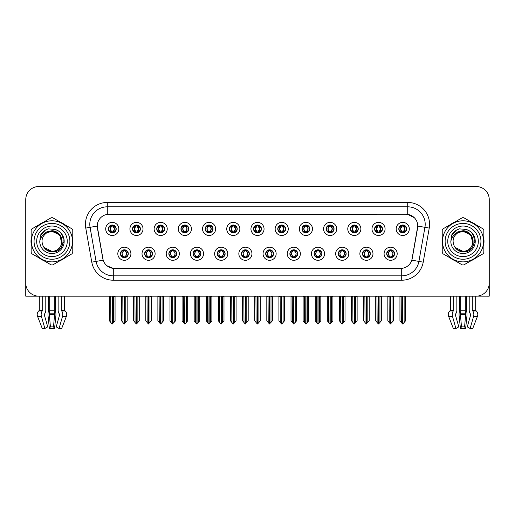 <?xml version="1.0" encoding="UTF-8"?>
<svg xmlns="http://www.w3.org/2000/svg" width="515" height="515" viewBox="0 0 515 515"><rect width="100%" height="100%" fill="white"/><g stroke="black" fill="none" stroke-linecap="round" stroke-linejoin="round"><path stroke-width="0.77" d="M241.464 253.741A3.933 3.933 0 0 0 245.398 257.674A3.933 3.933 0 0 0 249.331 253.741A3.933 3.933 0 0 0 245.398 249.807A3.933 3.933 0 0 0 241.464 253.741L241.503 253.741C242.243 255.858 243.267 256.921 244.567 256.921L245.031 256.921C242.43 254.803 242.43 252.685 245.031 250.567L244.567 250.567C243.292 250.541 242.269 251.597 241.503 253.741M238.844 253.741A6.553 6.553 0 0 0 245.398 260.294A6.553 6.553 0 0 0 251.951 253.741A6.553 6.553 0 0 0 245.398 247.187A6.553 6.553 0 0 0 238.844 253.741M265.669 253.741A3.933 3.933 0 0 0 269.603 257.674A3.933 3.933 0 0 0 273.536 253.741A3.933 3.933 0 0 0 269.603 249.807A3.933 3.933 0 0 0 265.669 253.741L265.708 253.741C266.455 255.858 267.472 256.921 268.772 256.921L269.236 256.921C266.635 254.803 266.635 252.685 269.236 250.567L268.772 250.567C267.497 250.541 266.474 251.597 265.708 253.741M263.049 253.741A6.553 6.553 0 0 0 269.603 260.294A6.553 6.553 0 0 0 276.156 253.741A6.553 6.553 0 0 0 269.603 247.187A6.553 6.553 0 0 0 263.049 253.741M289.874 253.741A3.933 3.933 0 0 0 293.808 257.674A3.933 3.933 0 0 0 297.741 253.741A3.933 3.933 0 0 0 293.808 249.807A3.933 3.933 0 0 0 289.874 253.741L289.913 253.741C290.66 255.858 291.683 256.921 292.977 256.921L293.447 256.921C290.84 254.803 290.84 252.685 293.447 250.567L292.977 250.567C291.702 250.541 290.679 251.597 289.913 253.741M287.254 253.741A6.553 6.553 0 0 0 293.808 260.294A6.553 6.553 0 0 0 300.361 253.741A6.553 6.553 0 0 0 293.808 247.187A6.553 6.553 0 0 0 287.254 253.741M156.74 228.924A3.933 3.933 0 0 0 160.674 232.857A3.933 3.933 0 0 0 164.607 228.924A3.933 3.933 0 0 0 160.674 224.991A3.933 3.933 0 0 0 156.74 228.924L156.779 228.924C157.596 231.119 158.614 232.181 159.843 232.098L159.573 232.703M154.12 228.924A6.553 6.553 0 0 0 160.674 235.477A6.553 6.553 0 0 0 167.227 228.924A6.553 6.553 0 0 0 160.674 222.371A6.553 6.553 0 0 0 154.12 228.924M229.362 228.924A3.933 3.933 0 0 0 233.295 232.857A3.933 3.933 0 0 0 237.228 228.924A3.933 3.933 0 0 0 233.295 224.991A3.933 3.933 0 0 0 229.362 228.924L229.4 228.924C230.211 231.119 231.235 232.181 232.465 232.098L232.194 232.703M226.742 228.924A6.553 6.553 0 0 0 233.295 235.477A6.553 6.553 0 0 0 239.848 228.924A6.553 6.553 0 0 0 233.295 222.371A6.553 6.553 0 0 0 226.742 228.924M120.433 253.741A3.933 3.933 0 0 0 124.366 257.674A3.933 3.933 0 0 0 128.299 253.741A3.933 3.933 0 0 0 124.366 249.807A3.933 3.933 0 0 0 120.433 253.741L120.471 253.741C121.218 255.858 122.235 256.921 123.536 256.921L123.999 256.921C121.398 254.803 121.398 252.685 123.999 250.567L123.536 250.567C122.261 250.541 121.237 251.597 120.471 253.741M117.813 253.741A6.553 6.553 0 0 0 124.366 260.294A6.553 6.553 0 0 0 130.919 253.741A6.553 6.553 0 0 0 124.366 247.187A6.553 6.553 0 0 0 117.813 253.741M205.157 228.924A3.933 3.933 0 0 0 209.09 232.857A3.933 3.933 0 0 0 213.017 228.924A3.933 3.933 0 0 0 209.09 224.991A3.933 3.933 0 0 0 205.157 228.924L205.189 228.924C206.006 231.119 207.03 232.181 208.253 232.098L207.989 232.703M202.537 228.924A6.553 6.553 0 0 0 209.09 235.477A6.553 6.553 0 0 0 215.643 228.924A6.553 6.553 0 0 0 209.09 222.371A6.553 6.553 0 0 0 202.537 228.924M132.535 228.924A3.933 3.933 0 0 0 136.469 232.857A3.933 3.933 0 0 0 140.402 228.924A3.933 3.933 0 0 0 136.469 224.991A3.933 3.933 0 0 0 132.535 228.924L132.574 228.924C133.385 231.119 134.409 232.181 135.638 232.098L135.368 232.703M129.915 228.924A6.553 6.553 0 0 0 136.469 235.477A6.553 6.553 0 0 0 143.022 228.924A6.553 6.553 0 0 0 136.469 222.371A6.553 6.553 0 0 0 129.915 228.924M362.496 253.741A3.933 3.933 0 0 0 366.429 257.674A3.933 3.933 0 0 0 370.362 253.741A3.933 3.933 0 0 0 366.429 249.807A3.933 3.933 0 0 0 362.496 253.741L362.534 253.741C363.275 255.858 364.298 256.921 365.599 256.921L366.062 256.921C363.461 254.803 363.461 252.685 366.062 250.567L365.599 250.567C364.324 250.541 363.3 251.597 362.534 253.741M359.876 253.741A6.553 6.553 0 0 0 366.429 260.294A6.553 6.553 0 0 0 372.982 253.741A6.553 6.553 0 0 0 366.429 247.187A6.553 6.553 0 0 0 359.876 253.741M326.188 228.924A3.933 3.933 0 0 0 330.121 232.857A3.933 3.933 0 0 0 334.048 228.924A3.933 3.933 0 0 0 330.121 224.991A3.933 3.933 0 0 0 326.188 228.924L326.22 228.924C327.038 231.119 328.055 232.181 329.285 232.098L329.021 232.703M323.562 228.924A6.553 6.553 0 0 0 330.121 235.477A6.553 6.553 0 0 0 336.675 228.924A6.553 6.553 0 0 0 330.121 222.371A6.553 6.553 0 0 0 323.562 228.924M168.849 253.741A3.933 3.933 0 0 0 172.776 257.674A3.933 3.933 0 0 0 176.709 253.741A3.933 3.933 0 0 0 172.776 249.807A3.933 3.933 0 0 0 168.849 253.741L168.881 253.741C169.628 255.858 170.652 256.921 171.946 256.921L172.416 256.921C169.808 254.803 169.808 252.685 172.416 250.567L171.946 250.567C170.671 250.541 169.654 251.597 168.881 253.741M166.223 253.741A6.553 6.553 0 0 0 172.776 260.294A6.553 6.553 0 0 0 179.329 253.741A6.553 6.553 0 0 0 172.776 247.187A6.553 6.553 0 0 0 166.223 253.741M374.598 228.924A3.933 3.933 0 0 0 378.531 232.857A3.933 3.933 0 0 0 382.465 228.924A3.933 3.933 0 0 0 378.531 224.991A3.933 3.933 0 0 0 374.598 228.924L374.637 228.924C375.448 231.119 376.471 232.181 377.701 232.098L377.431 232.703M371.978 228.924A6.553 6.553 0 0 0 378.531 235.477A6.553 6.553 0 0 0 385.085 228.924A6.553 6.553 0 0 0 378.531 222.371A6.553 6.553 0 0 0 371.978 228.924M180.952 228.924A3.933 3.933 0 0 0 184.879 232.857A3.933 3.933 0 0 0 188.812 228.924A3.933 3.933 0 0 0 184.879 224.991A3.933 3.933 0 0 0 180.952 228.924L180.984 228.924C181.801 231.119 182.819 232.181 184.048 232.098L183.784 232.703M178.325 228.924A6.553 6.553 0 0 0 184.879 235.477A6.553 6.553 0 0 0 191.438 228.924A6.553 6.553 0 0 0 184.879 222.371A6.553 6.553 0 0 0 178.325 228.924M301.983 228.924A3.933 3.933 0 0 0 305.91 232.857A3.933 3.933 0 0 0 309.843 228.924A3.933 3.933 0 0 0 305.91 224.991A3.933 3.933 0 0 0 301.983 228.924L302.015 228.924C302.833 231.119 303.85 232.181 305.08 232.098L304.816 232.703M299.357 228.924A6.553 6.553 0 0 0 305.91 235.477A6.553 6.553 0 0 0 312.463 228.924A6.553 6.553 0 0 0 305.91 222.371A6.553 6.553 0 0 0 299.357 228.924M144.638 253.741A3.933 3.933 0 0 0 148.571 257.674A3.933 3.933 0 0 0 152.504 253.741A3.933 3.933 0 0 0 148.571 249.807A3.933 3.933 0 0 0 144.638 253.741L144.676 253.741C145.423 255.858 146.44 256.921 147.741 256.921L148.204 256.921C145.603 254.803 145.603 252.685 148.204 250.567L147.741 250.567C146.466 250.541 145.442 251.597 144.676 253.741M142.018 253.741A6.553 6.553 0 0 0 148.571 260.294A6.553 6.553 0 0 0 155.124 253.741A6.553 6.553 0 0 0 148.571 247.187A6.553 6.553 0 0 0 142.018 253.741M253.567 228.924A3.933 3.933 0 0 0 257.5 232.857A3.933 3.933 0 0 0 261.433 228.924A3.933 3.933 0 0 0 257.5 224.991A3.933 3.933 0 0 0 253.567 228.924L253.605 228.924C254.416 231.119 255.44 232.181 256.67 232.098L256.399 232.703M250.947 228.924A6.553 6.553 0 0 0 257.5 235.477A6.553 6.553 0 0 0 264.053 228.924A6.553 6.553 0 0 0 257.5 222.371A6.553 6.553 0 0 0 250.947 228.924M217.259 253.741A3.933 3.933 0 0 0 221.193 257.674A3.933 3.933 0 0 0 225.126 253.741A3.933 3.933 0 0 0 221.193 249.807A3.933 3.933 0 0 0 217.259 253.741L217.291 253.741C218.038 255.858 219.062 256.921 220.362 256.921L220.826 256.921C218.225 254.803 218.225 252.685 220.826 250.567L220.362 250.567C219.087 250.541 218.064 251.597 217.291 253.741M214.639 253.741A6.553 6.553 0 0 0 221.193 260.294A6.553 6.553 0 0 0 227.746 253.741A6.553 6.553 0 0 0 221.193 247.187A6.553 6.553 0 0 0 214.639 253.741M277.772 228.924A3.933 3.933 0 0 0 281.705 232.857A3.933 3.933 0 0 0 285.638 228.924A3.933 3.933 0 0 0 281.705 224.991A3.933 3.933 0 0 0 277.772 228.924L277.81 228.924C278.621 231.119 279.645 232.181 280.875 232.098L280.604 232.703M275.152 228.924A6.553 6.553 0 0 0 281.705 235.477A6.553 6.553 0 0 0 288.258 228.924A6.553 6.553 0 0 0 281.705 222.371A6.553 6.553 0 0 0 275.152 228.924M350.393 228.924A3.933 3.933 0 0 0 354.326 232.857A3.933 3.933 0 0 0 358.26 228.924A3.933 3.933 0 0 0 354.326 224.991A3.933 3.933 0 0 0 350.393 228.924L350.432 228.924C351.243 231.119 352.266 232.181 353.49 232.098L353.226 232.703M347.773 228.924A6.553 6.553 0 0 0 354.326 235.477A6.553 6.553 0 0 0 360.88 228.924A6.553 6.553 0 0 0 354.326 222.371A6.553 6.553 0 0 0 347.773 228.924M193.054 253.741A3.933 3.933 0 0 0 196.988 257.674A3.933 3.933 0 0 0 200.914 253.741A3.933 3.933 0 0 0 196.988 249.807A3.933 3.933 0 0 0 193.054 253.741L193.086 253.741C193.833 255.858 194.857 256.921 196.151 256.921L196.621 256.921C194.02 254.803 194.02 252.685 196.621 250.567L196.151 250.567C194.876 250.541 193.859 251.597 193.086 253.741M190.428 253.741A6.553 6.553 0 0 0 196.988 260.294A6.553 6.553 0 0 0 203.541 253.741A6.553 6.553 0 0 0 196.988 247.187A6.553 6.553 0 0 0 190.428 253.741M398.803 228.924A3.933 3.933 0 0 0 402.736 232.857A3.933 3.933 0 0 0 406.67 228.924A3.933 3.933 0 0 0 402.736 224.991A3.933 3.933 0 0 0 398.803 228.924L398.842 228.924C399.653 231.119 400.676 232.181 401.906 232.098L401.636 232.703M396.183 228.924A6.553 6.553 0 0 0 402.736 235.477A6.553 6.553 0 0 0 409.29 228.924A6.553 6.553 0 0 0 402.736 222.371A6.553 6.553 0 0 0 396.183 228.924M314.086 253.741A3.933 3.933 0 0 0 318.013 257.674A3.933 3.933 0 0 0 321.946 253.741A3.933 3.933 0 0 0 318.013 249.807A3.933 3.933 0 0 0 314.086 253.741L314.118 253.741C314.865 255.858 315.888 256.921 317.182 256.921L317.652 256.921C315.051 254.803 315.051 252.685 317.652 250.567L317.182 250.567C315.907 250.541 314.89 251.597 314.118 253.741M311.459 253.741A6.553 6.553 0 0 0 318.013 260.294A6.553 6.553 0 0 0 324.572 253.741A6.553 6.553 0 0 0 318.013 247.187A6.553 6.553 0 0 0 311.459 253.741M338.291 253.741A3.933 3.933 0 0 0 342.224 257.674A3.933 3.933 0 0 0 346.151 253.741A3.933 3.933 0 0 0 342.224 249.807A3.933 3.933 0 0 0 338.291 253.741L338.323 253.741C339.07 255.858 340.093 256.921 341.394 256.921L341.857 256.921C339.256 254.803 339.256 252.685 341.857 250.567L341.394 250.567C340.119 250.541 339.095 251.597 338.323 253.741M335.671 253.741A6.553 6.553 0 0 0 342.224 260.294A6.553 6.553 0 0 0 348.777 253.741A6.553 6.553 0 0 0 342.224 247.187A6.553 6.553 0 0 0 335.671 253.741M108.33 228.924A3.933 3.933 0 0 0 112.264 232.857A3.933 3.933 0 0 0 116.197 228.924A3.933 3.933 0 0 0 112.264 224.991A3.933 3.933 0 0 0 108.33 228.924L108.369 228.924C109.18 231.119 110.204 232.181 111.433 232.098L111.163 232.703M105.71 228.924A6.553 6.553 0 0 0 112.264 235.477A6.553 6.553 0 0 0 118.817 228.924A6.553 6.553 0 0 0 112.264 222.371A6.553 6.553 0 0 0 105.71 228.924M386.701 253.741A3.933 3.933 0 0 0 390.634 257.674A3.933 3.933 0 0 0 394.567 253.741A3.933 3.933 0 0 0 390.634 249.807A3.933 3.933 0 0 0 386.701 253.741L386.739 253.741C387.486 255.858 388.503 256.921 389.804 256.921L390.267 256.921C387.666 254.803 387.666 252.685 390.267 250.567L389.804 250.567C388.529 250.541 387.505 251.597 386.739 253.741M384.081 253.741A6.553 6.553 0 0 0 390.634 260.294A6.553 6.553 0 0 0 397.187 253.741A6.553 6.553 0 0 0 390.634 247.187A6.553 6.553 0 0 0 384.081 253.741M91.779 262.167L85.767 228.087A21.849 21.849 0 0 1 107.281 202.447L407.719 202.447A21.849 21.849 0 0 1 429.233 228.087L423.221 262.167A21.849 21.849 0 0 1 401.706 280.218L113.294 280.218A21.849 21.849 0 0 1 91.779 262.167L96.08 261.408L90.067 227.327A17.478 17.478 0 0 1 107.281 206.818L407.719 206.818A17.478 17.478 0 0 1 424.933 227.327L418.92 261.408A17.478 17.478 0 0 1 401.706 275.853L113.294 275.853A17.478 17.478 0 0 1 96.08 261.408L103.167 260.159L97.232 226.066A11.8 11.8 0 0 0 97.412 228.087L102.807 258.672A11.8 11.8 0 0 0 114.42 268.424L400.58 268.424A11.8 11.8 0 0 0 412.193 258.672L417.588 228.087A11.8 11.8 0 0 0 405.968 214.246L109.032 214.246A11.8 11.8 0 0 0 97.232 226.04L97.361 224.295M477.019 296.138L489.25 296.17L489.25 199.608A13.107 13.107 0 0 0 476.143 186.501L38.857 186.501A13.107 13.107 0 0 0 25.75 199.608L25.75 296.17L39.307 296.17L39.307 310.223L42.7 310.223L42.282 310.944A4.809 3.399 90 0 0 41.4 316.313L44.863 328.499L47.728 326.87L44.264 314.684L44.657 313.796A4.809 3.399 90 0 0 45.79 310.223L45.79 296.17L48.571 296.17L48.423 310.944A4.809 1.242 -90 0 0 48.095 316.313L49.363 328.499L50.412 326.87L49.292 313.796A4.809 1.242 -90 0 0 49.704 310.223L49.704 296.17M54.23 296.17L54.23 310.223A4.809 1.242 90 0 0 54.642 313.796L53.515 326.87L54.564 328.499L55.832 316.313A4.809 1.242 90 0 0 55.511 310.944L55.356 296.17L58.144 296.17L58.144 310.223A4.809 3.399 -90 0 0 59.277 313.796L59.669 314.684L56.206 326.87L59.071 328.499L61.671 328.499L66.403 316.313A4.809 4.641 90 0 0 65.193 310.944L64.768 310.545A0.438 0.425 -90 0 1 64.626 310.223L64.626 296.17L65.946 296.17M449.054 296.17L450.374 296.17L450.374 310.223L453.767 310.223L453.348 310.944A4.809 3.399 90 0 0 452.466 316.313L455.93 328.499L458.794 326.87L455.331 314.684L455.724 313.796A4.809 3.399 90 0 0 456.856 310.223L456.856 296.17L459.644 296.17L459.489 310.944A4.809 1.242 -90 0 0 459.168 316.313L460.436 328.499L461.485 326.87L460.359 313.796A4.809 1.242 -90 0 0 460.771 310.223L460.771 296.17M465.296 296.17L465.296 310.223A4.809 1.242 90 0 0 465.708 313.796L464.588 326.87L465.637 328.499L466.905 316.313A4.809 1.242 90 0 0 466.577 310.944L466.429 296.17L469.21 296.17L469.21 310.223A4.809 3.399 -90 0 0 470.343 313.796L470.736 314.684L467.272 326.87L470.137 328.499L472.738 328.499L477.469 316.313A4.809 4.641 90 0 0 476.266 310.944L475.834 310.545A0.438 0.425 -90 0 1 475.693 310.223L475.693 296.17L477.019 296.17M31.158 238.715A20.973 20.973 0 0 0 31.158 243.949M39.294 258.047A20.973 20.973 0 0 0 43.827 260.661M60.107 260.661A20.973 20.973 0 0 0 64.639 258.047M72.776 243.949A20.973 20.973 0 0 0 72.776 238.715M442.224 238.715A20.973 20.973 0 0 0 442.224 243.949M450.361 258.047A20.973 20.973 0 0 0 454.893 260.661M471.173 260.661A20.973 20.973 0 0 0 475.706 258.047M483.843 243.949A20.973 20.973 0 0 0 483.843 238.715M107.281 202.447L107.281 214.375L405.968 214.246L407.719 214.375L414.311 217.697M400.58 268.424L114.42 268.424M113.294 280.218L113.294 268.367L106.991 265.792M424.933 227.327L417.768 226.066L411.833 260.159L418.92 261.408L424.933 227.327L429.233 228.087M412.193 258.672L412.122 259.045M102.878 259.045L102.807 258.672M64.639 224.624A20.973 20.973 0 0 0 60.107 222.004M43.827 222.004A20.973 20.973 0 0 0 39.294 224.624M475.706 224.624A20.973 20.973 0 0 0 471.173 222.004M454.893 222.004A20.973 20.973 0 0 0 450.361 224.624M476.143 186.501L38.857 186.501M25.75 199.608L25.75 283.063A13.107 13.107 0 0 0 38.857 296.17L476.143 296.17A13.107 13.107 0 0 0 489.25 283.063L489.25 199.608M391.31 257.616L391.001 256.921L391.464 256.921C392.739 256.946 393.763 255.884 394.529 253.734C393.782 251.623 392.758 250.567 391.464 250.567L391.735 249.968M391.31 249.872L391.001 250.567L391.464 250.567M390.396 256.921L390.067 257.635L390.402 256.921C387.634 254.803 387.634 252.685 390.402 250.567L390.067 249.852L390.402 250.567C387.731 252.685 387.731 254.803 390.396 256.921M390.267 250.567L389.958 249.872M391.001 250.567L391.2 249.852L390.866 250.567C393.634 252.685 393.634 254.803 390.866 256.921L391.194 257.635L390.872 256.921C393.537 254.803 393.537 252.685 390.872 250.567L391.001 250.567C393.602 252.685 393.602 254.803 391.001 256.921L391.001 256.921M389.076 296.17L389.237 322.506L390.454 323.961L393.428 320.839L393.428 296.389L392.031 296.389L392.031 322.506M390.724 296.17L390.724 323.961M390.544 323.961L390.544 296.17M387.84 296.17L387.84 320.839L389.237 322.506M389.237 296.389L387.84 296.389M401.179 296.17L401.34 322.506L402.556 323.961L402.653 296.17M402.827 296.17L402.827 323.961L405.53 320.839L405.53 296.389L404.294 296.17M399.943 296.17L399.943 320.839L401.34 322.506M401.34 296.389L399.943 296.389M404.133 322.506L404.133 296.389M402.06 232.799L402.37 232.098L401.906 232.098M402.06 225.049L402.37 225.75L401.906 225.75C400.638 225.725 399.614 226.787 398.842 228.924M406.67 228.924L406.631 228.924C405.878 226.812 404.854 225.75 403.567 225.75L403.103 225.75L405.086 228.924L403.103 232.098L403.837 232.703M406.631 228.924C405.846 231.081 404.822 232.143 403.567 232.098M402.37 232.098L400.464 228.924L402.498 225.75C400.058 225.834 399.981 231.692 402.505 232.098L400.387 228.924L402.37 225.75M402.975 225.75L403.303 225.036L402.968 225.75C405.414 225.834 405.492 231.692 402.968 232.098L403.297 232.819L402.975 232.098L405.009 228.924L402.975 225.75M367.105 257.616L366.796 256.921L367.259 256.921C368.534 256.946 369.558 255.884 370.324 253.734C369.577 251.623 368.553 250.567 367.259 250.567L367.523 249.968M367.105 249.872L366.796 250.567L367.259 250.567M366.191 256.921L365.862 257.635L366.197 256.921C363.429 254.803 363.429 252.685 366.197 250.567L365.862 249.852L366.197 250.567C363.519 252.685 363.519 254.803 366.191 256.921M366.062 250.567L365.753 249.872M366.796 250.567L366.989 249.852L366.661 250.567C369.429 252.685 369.429 254.803 366.661 256.921L366.989 257.635L366.667 256.921C369.332 254.803 369.332 252.685 366.667 250.567L366.796 250.567C369.397 252.685 369.397 254.803 366.796 256.921L366.796 256.921M364.871 296.17L365.032 322.506L366.249 323.961L369.223 320.839L369.223 296.389L367.826 296.389L367.826 322.506M366.513 296.17L366.513 323.961M366.339 323.961L366.339 296.17M363.629 296.17L363.629 320.839L365.032 322.506M365.032 296.389L363.629 296.389M342.9 257.616L342.584 256.921L343.054 256.921C344.329 256.946 345.353 255.884 346.119 253.734C345.365 251.623 344.348 250.567 343.054 250.567L343.318 249.968M342.9 249.872L342.584 250.567L343.054 250.567M341.986 256.921L341.657 257.635L341.986 256.921C339.224 254.803 339.224 252.685 341.986 250.567L341.657 249.852L341.986 250.567C339.314 252.685 339.314 254.803 341.986 256.921M341.857 250.567L341.548 249.872M342.584 250.567L342.784 249.852L342.584 250.567C345.192 252.685 345.192 254.803 342.584 256.921L342.784 257.635L342.456 256.921C345.127 254.803 345.127 252.685 342.456 250.567C345.217 252.685 345.217 254.803 342.456 256.921L342.584 256.921M340.66 296.17L340.821 322.506L342.044 323.961L345.018 320.839L345.018 296.389L343.621 296.389L343.621 322.506M342.308 296.17L342.308 323.961M342.134 323.961L342.134 296.17M339.424 296.17L339.424 320.839L340.821 322.506M340.821 296.389L339.424 296.389M318.695 257.616L318.379 256.921L318.849 256.921C320.124 256.946 321.141 255.884 321.914 253.734C321.16 251.623 320.143 250.567 318.849 250.567L319.113 249.968M318.695 249.872L318.379 250.567L318.849 250.567M317.781 256.921L317.452 257.635L317.781 256.921C315.019 254.803 315.019 252.685 317.781 250.567L317.452 249.852L317.781 250.567C315.109 252.685 315.109 254.803 317.781 256.921M317.652 250.567L317.337 249.872M318.379 250.567L318.579 249.852L318.379 250.567C320.98 252.685 320.98 254.803 318.379 256.921L318.579 257.635L318.251 256.921C320.922 254.803 320.922 252.685 318.251 250.567C321.012 252.685 321.012 254.803 318.251 256.921L318.379 256.921M316.455 296.17L316.616 322.506L317.839 323.961L320.813 320.839L320.813 296.389L319.416 296.389L319.416 322.506M318.103 296.17L318.103 323.961M317.929 323.961L317.929 296.17M315.219 296.17L315.219 320.839L316.616 322.506M316.616 296.389L315.219 296.389M376.974 296.17L377.135 322.506L378.351 323.961L378.441 296.17M378.615 296.17L378.615 323.961L381.325 320.839L381.325 296.389L380.089 296.17M375.738 296.17L375.738 320.839L377.135 322.506M377.135 296.389L375.738 296.389M379.928 322.506L379.928 296.389M377.856 232.799L378.165 232.098L377.701 232.098M377.856 225.049L378.165 225.75L377.701 225.75C376.433 225.725 375.409 226.787 374.637 228.924M382.465 228.924L382.426 228.924C381.667 226.812 380.649 225.75 379.362 225.75L378.898 225.75L380.881 228.924L378.898 232.098L379.632 232.703M382.426 228.924C381.641 231.081 380.617 232.143 379.362 232.098M378.165 232.098L376.259 228.924L378.293 225.75C375.853 225.834 375.776 231.692 378.3 232.098L376.182 228.924L378.165 225.75M378.77 225.75L379.098 225.036L378.763 225.75C381.209 225.834 381.287 231.692 378.763 232.098L379.091 232.819L378.77 232.098L380.804 228.924L378.77 225.75M352.762 296.17L352.93 322.506L354.146 323.961L354.236 296.17M354.41 296.17L354.41 323.961L357.12 320.839L357.12 296.389L355.884 296.17M351.526 296.17L351.526 320.839L352.93 322.506M352.93 296.389L351.526 296.389M355.723 322.506L355.723 296.389M353.644 232.799L353.96 232.098L353.49 232.098M353.644 225.049L353.96 225.75L353.49 225.75C352.228 225.725 351.204 226.787 350.432 228.924M358.26 228.924L358.221 228.924C357.462 226.812 356.444 225.75 355.157 225.75L354.693 225.75L356.676 228.924L354.693 232.098L355.427 232.703M358.221 228.924C357.436 231.081 356.412 232.143 355.157 232.098M353.96 232.098L352.054 228.924L354.088 225.75C351.648 225.834 351.571 231.692 354.088 232.098L351.977 228.924L353.96 225.75M354.565 225.75L354.887 225.036L354.558 225.75C356.998 225.834 357.075 231.692 354.558 232.098L354.887 232.819L354.565 232.098L356.599 228.924L354.565 225.75M328.557 296.17L328.718 322.506L329.941 323.961L330.031 296.17M330.205 296.17L330.205 323.961L332.915 320.839L332.915 296.389L331.679 296.17M327.321 296.17L327.321 320.839L328.718 322.506M328.718 296.389L327.321 296.389M331.518 322.506L331.518 296.389M329.439 232.799L329.755 232.098L329.285 232.098M329.439 225.049L329.755 225.75L329.285 225.75C328.023 225.725 326.999 226.787 326.22 228.924M334.048 228.924L334.016 228.924C333.257 226.812 332.233 225.75 330.952 225.75L330.488 225.75L332.471 228.924L330.488 232.098L331.216 232.703M334.016 228.924C333.224 231.081 332.207 232.143 330.952 232.098M329.755 232.098L327.849 228.924L329.883 225.75C327.443 225.834 327.366 231.692 329.883 232.098L327.772 228.924L329.755 225.75M330.353 225.75L330.353 225.75C332.793 225.834 332.87 231.692 330.353 232.098L330.681 232.819L330.353 232.098L332.387 228.924L330.353 225.75L330.681 225.036L330.353 225.75M304.352 296.17L304.513 322.506L305.736 323.961L305.826 296.17M306 296.17L306 323.961L308.71 320.839L308.71 296.389L307.474 296.17M303.116 296.17L303.116 320.839L304.513 322.506M304.513 296.389L303.116 296.389M307.313 322.506L307.313 296.389M305.234 232.799L305.543 232.098L305.08 232.098M305.234 225.049L305.543 225.75L305.08 225.75C303.811 225.725 302.794 226.787 302.015 228.924M309.843 228.924L309.811 228.924C309.052 226.812 308.028 225.75 306.747 225.75L306.277 225.75L308.26 228.924L306.277 232.098L307.011 232.703M309.811 228.924C309.019 231.081 308.002 232.143 306.747 232.098M305.543 232.098L303.638 228.924L305.672 225.75C303.238 225.834 303.161 231.692 305.678 232.098L303.56 228.924L305.543 225.75M306.148 225.75L306.148 225.75C308.588 225.834 308.665 231.692 306.148 232.098L306.476 232.819L306.148 232.098L308.182 228.924L306.148 225.75L306.476 225.036L306.148 225.75M54.564 328.499L49.363 328.499M53.515 326.87L50.412 326.87M42.7 296.17L42.7 310.223M59.071 328.499L62.534 316.313A4.809 3.399 -90 0 0 61.652 310.944L61.234 310.223L61.234 296.17M39.307 310.223A0.438 0.425 90 0 1 39.166 310.545L38.734 310.944A4.809 4.641 -90 0 0 37.531 316.313L42.262 328.499L44.863 328.499M465.637 328.499L460.436 328.499M464.588 326.87L461.485 326.87M453.767 296.17L453.767 310.223M470.137 328.499L473.6 316.313A4.809 3.399 -90 0 0 472.719 310.944L472.3 310.223L472.3 296.17M450.374 310.223A0.438 0.425 90 0 1 450.232 310.545L449.807 310.944A4.809 4.641 -90 0 0 448.597 316.313L453.329 328.499L455.93 328.499M51.88 251.384L48.61 250.805M45.887 249.337L44.754 248.333M50.27 251.236L51.964 251.384C57.107 251.03 60.384 248.378 61.794 243.421L59.772 235.007L51.964 231.286L46.646 232.806L47.992 232.104M43.872 247.29L51.964 251.384L52.948 251.333M56.856 250.11L59.785 247.644M61.639 244.039L61.897 239.803M61.658 238.677L58.556 233.746M57.777 233.134L52.202 231.293M51.964 251.384L53.142 251.314M57.796 249.518L58.562 248.912M42.352 235.825L46.356 232.02L51.964 230.701C54.416 230.797 56.579 231.66 58.459 233.289C60.158 234.866 61.272 236.849 61.794 239.243A10.049 10.049 0 0 1 61.8 243.415M69.879 241.335A17.916 17.916 0 0 1 51.964 259.245A17.916 17.916 0 0 1 34.054 241.335A17.916 17.916 0 0 1 51.964 223.42A17.916 17.916 0 0 1 69.879 241.335M51.964 256.625A15.296 15.296 0 0 1 36.674 241.335A15.296 15.296 0 0 1 51.964 226.04A15.296 15.296 0 0 1 67.259 241.335A15.296 15.296 0 0 1 51.964 256.625M61.794 243.421L63.306 242.488M456.953 249.337L455.82 248.333M461.337 251.236L463.036 251.384C468.18 251.03 471.45 248.378 472.86 243.421L470.845 235.007L463.036 231.286L457.719 232.806L459.058 232.104M454.938 247.29L463.036 251.384L464.015 251.333M467.923 250.11L470.852 247.644M472.706 244.039L472.963 239.803M472.725 238.677L469.622 233.746M468.85 233.134L463.268 231.293M463.036 251.384L464.215 251.314M468.862 249.518L469.629 248.912M453.419 235.825L457.423 232.02L463.036 230.701C465.483 230.797 467.646 231.66 469.526 233.289C471.225 234.866 472.339 236.849 472.86 239.243A10.049 10.049 0 0 1 472.867 243.415M480.946 241.335A17.916 17.916 0 0 1 463.036 259.245A17.916 17.916 0 0 1 445.121 241.335A17.916 17.916 0 0 1 463.036 223.42A17.916 17.916 0 0 1 480.946 241.335M463.036 256.625A15.296 15.296 0 0 1 447.741 241.335A15.296 15.296 0 0 1 463.036 226.04A15.296 15.296 0 0 1 478.326 241.335A15.296 15.296 0 0 1 463.036 256.625M472.86 243.421L474.373 242.488M61.948 240.975A9.991 9.991 0 0 0 46.968 232.683C42.076 236.166 40.827 240.666 43.228 246.17L43.363 246.408A9.991 9.991 0 0 0 51.964 251.32C64.851 251.944 64.851 230.72 51.964 231.344L46.968 232.683L51.964 231.344C64.851 230.72 64.851 251.944 51.964 251.32A9.991 9.991 0 0 0 61.955 241.335C61.362 235.265 58.034 231.937 51.964 231.344C64.851 230.72 64.851 251.944 51.964 251.32C64.851 251.944 64.851 230.72 51.964 231.344C64.851 230.72 64.851 251.944 51.964 251.32C64.851 251.944 64.851 230.72 51.964 231.344C64.851 230.72 64.851 251.944 51.964 251.32L46.974 249.981L43.363 246.408L46.974 249.981L51.964 251.32L46.974 249.981L43.363 246.408L46.974 249.981L51.964 251.32L46.974 249.981L43.363 246.408L46.974 249.981L51.964 251.32L46.974 249.981L43.363 246.408C45.275 249.775 48.14 251.61 51.964 251.906C65.321 253.026 67.407 231.731 54.526 229.4L48.333 228.86C44.882 229.922 42.282 232.027 40.531 235.175L39.758 241.599A12.206 12.206 0 0 0 51.964 253.541A12.206 12.206 0 0 0 54.526 229.4M51.964 261.871A20.536 20.536 0 0 0 72.499 241.335A20.536 20.536 0 0 0 51.964 220.8A20.536 20.536 0 0 0 31.428 241.335A20.536 20.536 0 0 0 51.964 261.871M51.964 264.929A23.593 23.593 0 0 0 52.736 264.916L72.003 253.792A23.593 23.593 0 0 0 72.776 252.453L72.776 230.211A23.593 23.593 0 0 0 72.003 228.872L52.736 217.748A23.593 23.593 0 0 0 51.964 217.742A23.593 23.593 0 0 0 51.191 217.748L31.93 228.872A23.593 23.593 0 0 0 31.158 230.211L31.158 252.453A23.593 23.593 0 0 0 31.93 253.792L51.191 264.916A23.593 23.593 0 0 0 51.964 264.929M39.758 241.599C40.466 237.293 42.867 234.325 46.968 232.683M48.333 228.86L45.468 230.083L40.531 235.175M473.015 240.975A9.991 9.991 0 0 0 458.035 232.683C453.142 236.166 451.893 240.666 454.294 246.17L454.43 246.408A9.991 9.991 0 0 0 463.036 251.32C475.918 251.944 475.918 230.72 463.036 231.344L458.035 232.683L463.036 231.344C475.918 230.72 475.918 251.944 463.036 251.32A9.991 9.991 0 0 0 473.021 241.335C472.429 235.265 469.101 231.937 463.036 231.344C475.918 230.72 475.918 251.944 463.036 251.32C475.918 251.944 475.918 230.72 463.036 231.344C475.918 230.72 475.918 251.944 463.036 251.32C475.918 251.944 475.918 230.72 463.036 231.344C475.918 230.72 475.918 251.944 463.036 251.32L458.041 249.981L454.43 246.408L458.041 249.981L463.036 251.32L458.041 249.981L454.43 246.408L458.041 249.981L463.036 251.32L458.041 249.981L454.43 246.408L458.041 249.981L463.036 251.32L458.041 249.981L454.43 246.408C456.342 249.775 459.213 251.61 463.036 251.906C476.394 253.026 478.474 231.731 465.599 229.4L459.406 228.86C455.949 229.922 453.348 232.027 451.597 235.175L450.831 241.599A12.206 12.206 0 0 0 463.036 253.541A12.206 12.206 0 0 0 465.599 229.4M463.036 261.871A20.536 20.536 0 0 0 483.572 241.335A20.536 20.536 0 0 0 463.036 220.8A20.536 20.536 0 0 0 442.501 241.335A20.536 20.536 0 0 0 463.036 261.871M463.036 264.929A23.593 23.593 0 0 0 463.809 264.916L483.07 253.792A23.593 23.593 0 0 0 483.843 252.453L483.843 230.211A23.593 23.593 0 0 0 483.07 228.872L463.809 217.748A23.593 23.593 0 0 0 463.036 217.742A23.593 23.593 0 0 0 462.264 217.748L442.997 228.872A23.593 23.593 0 0 0 442.224 230.211L442.224 252.453A23.593 23.593 0 0 0 442.997 253.792L462.264 264.916A23.593 23.593 0 0 0 463.036 264.929M450.831 241.599C451.533 237.293 453.94 234.325 458.035 232.683M459.406 228.86L456.541 230.083L451.597 235.175M294.483 257.616L294.174 256.921L294.638 256.921C295.913 256.946 296.936 255.884 297.709 253.734C296.955 251.623 295.932 250.567 294.638 250.567L294.908 249.968M294.483 249.872L294.174 250.567L294.638 250.567M293.576 256.921L293.247 257.635L293.576 256.921C290.814 254.803 290.814 252.685 293.576 250.567L293.247 249.852L293.576 250.567C290.904 252.685 290.904 254.803 293.576 256.921M293.447 250.567L293.132 249.872M294.174 250.567C296.775 252.685 296.775 254.803 294.174 256.921L294.046 256.921C296.717 254.803 296.717 252.685 294.046 250.567L294.374 249.852M294.174 256.921L294.374 257.635M292.25 296.17L292.411 322.506L293.627 323.961L296.608 320.839L296.608 296.389L295.204 296.389L295.204 322.506M293.898 296.17L293.898 323.961M293.724 323.961L293.724 296.17M291.014 296.17L291.014 320.839L292.411 322.506M292.411 296.389L291.014 296.389M270.278 257.616L269.969 256.921L270.433 256.921C271.708 256.946 272.731 255.884 273.497 253.734C272.75 251.623 271.727 250.567 270.433 250.567L270.703 249.968M270.278 249.872L269.969 250.567L270.433 250.567M269.364 256.921L269.042 257.635L269.371 256.921C266.603 254.803 266.603 252.685 269.371 250.567L269.042 249.852L269.371 250.567C266.699 252.685 266.699 254.803 269.364 256.921M269.236 250.567L268.927 249.872M269.969 250.567C272.57 252.685 272.57 254.803 269.969 256.921L269.841 256.921C272.506 254.803 272.506 252.685 269.841 250.567L270.169 249.852M269.969 256.921L270.169 257.635M268.045 296.17L268.206 322.506L269.422 323.961L272.396 320.839L272.396 296.389L270.999 296.389L270.999 322.506M269.693 296.17L269.693 323.961M269.519 323.961L269.519 296.17M266.809 296.17L266.809 320.839L268.206 322.506M268.206 296.389L266.809 296.389M246.073 257.616L245.764 256.921L246.228 256.921C247.503 256.946 248.526 255.884 249.292 253.734C248.545 251.623 247.522 250.567 246.228 250.567L246.498 249.968M246.073 249.872L245.764 250.567L246.228 250.567M244.722 249.872L245.159 250.567C242.494 252.685 242.494 254.803 245.159 256.921L244.831 257.635M245.031 250.567L244.831 249.852M245.764 250.567L245.958 249.852L245.764 250.567C248.365 252.685 248.365 254.803 245.764 256.921L245.958 257.635L245.629 256.921C248.301 254.803 248.301 252.685 245.636 250.567C248.397 252.685 248.397 254.803 245.629 256.921L245.764 256.921M243.84 296.17L244.001 322.506L245.217 323.961L248.191 320.839L248.191 296.389L246.794 296.389L246.794 322.506M245.481 296.17L245.481 323.961M245.307 323.961L245.307 296.17M242.604 296.17L242.604 320.839L244.001 322.506M244.001 296.389L242.604 296.389M280.147 296.17L280.308 322.506L281.525 323.961L281.621 296.17M281.795 296.17L281.795 323.961L284.505 320.839L284.505 296.389L283.263 296.17M278.911 296.17L278.911 320.839L280.308 322.506M280.308 296.389L278.911 296.389M283.102 322.506L283.102 296.389M281.029 232.799L281.338 232.098L280.875 232.098M281.029 225.049L281.338 225.75L280.875 225.75C279.606 225.725 278.589 226.787 277.81 228.924M285.638 228.924L285.6 228.924C284.847 226.812 283.823 225.75 282.535 225.75L282.072 225.75L284.055 228.924L282.072 232.098L282.806 232.703M285.6 228.924C284.814 231.081 283.791 232.143 282.535 232.098M281.338 232.098L279.433 228.924L281.467 225.75C279.033 225.834 278.95 231.692 281.473 232.098L279.355 228.924L281.338 225.75M282.272 225.036L281.943 225.75C284.383 225.834 284.46 231.692 281.943 232.098L282.265 232.819M255.942 296.17L256.103 322.506L257.32 323.961L257.41 296.17M257.59 296.17L257.59 323.961L260.294 320.839L260.294 296.389L259.058 296.17M254.706 296.17L254.706 320.839L256.103 322.506M256.103 296.389L254.706 296.389M258.897 322.506L258.897 296.389M256.824 232.799L257.133 232.098L256.67 232.098M256.824 225.049L257.133 225.75L256.67 225.75C255.401 225.725 254.378 226.787 253.605 228.924M261.433 228.924L261.395 228.924C260.642 226.812 259.618 225.75 258.33 225.75L257.867 225.75L259.85 228.924L257.867 232.098L258.601 232.703M261.395 228.924C260.609 231.081 259.586 232.143 258.33 232.098M257.133 232.098L255.228 228.924L257.262 225.75C254.822 225.834 254.745 231.692 257.268 232.098L255.15 228.924L257.133 225.75M258.067 225.036L257.738 225.75C260.178 225.834 260.255 231.692 257.732 232.098L258.06 232.819M231.737 296.17L231.898 322.506L233.115 323.961L233.205 296.17M233.379 296.17L233.379 323.961L236.089 320.839L236.089 296.389L234.853 296.17M230.495 296.17L230.495 320.839L231.898 322.506M231.898 296.389L230.495 296.389M234.692 322.506L234.692 296.389M232.619 232.799L232.928 232.098L232.465 232.098M232.619 225.049L232.928 225.75L232.465 225.75C231.196 225.725 230.173 226.787 229.4 228.924M237.228 228.924L237.19 228.924C236.43 226.812 235.413 225.75 234.125 225.75L233.662 225.75L235.645 228.924L233.662 232.098L234.396 232.703M237.19 228.924C236.404 231.081 235.381 232.143 234.125 232.098M232.928 232.098L231.023 228.924L233.057 225.75C230.617 225.834 230.54 231.692 233.057 232.098L230.945 228.924L232.928 225.75M233.862 225.036L233.533 225.75C235.967 225.834 236.05 231.692 233.527 232.098L233.855 232.819M221.868 257.616L221.553 256.921L222.023 256.921C223.298 256.946 224.321 255.884 225.087 253.734C224.34 251.623 223.317 250.567 222.023 250.567L222.287 249.968M221.868 249.872L221.553 250.567L222.023 250.567M220.517 249.872L220.954 250.567C218.283 252.685 218.283 254.803 220.954 256.921L220.626 257.635M220.826 250.567L220.626 249.852M221.553 250.567L221.753 249.852L221.553 250.567C224.16 252.685 224.16 254.803 221.553 256.921L221.753 257.635L221.424 256.921C224.096 254.803 224.096 252.685 221.424 250.567C224.186 252.685 224.186 254.803 221.424 256.921L221.553 256.921M219.628 296.17L219.796 322.506L221.012 323.961L223.986 320.839L223.986 296.389L222.589 296.389L222.589 322.506M221.276 296.17L221.276 323.961M221.102 323.961L221.102 296.17M218.392 296.17L218.392 320.839L219.796 322.506M219.796 296.389L218.392 296.389M197.663 257.616L197.348 256.921L197.818 256.921C199.093 256.946 200.11 255.884 200.882 253.734C200.129 251.623 199.112 250.567 197.818 250.567L198.082 249.968M197.663 249.872L197.348 250.567L197.818 250.567M196.749 256.921L196.421 257.635L196.749 256.921C193.988 254.803 193.988 252.685 196.749 250.567L196.421 249.852L196.749 250.567C194.078 252.685 194.078 254.803 196.749 256.921M196.621 250.567L196.305 249.872M197.348 250.567L197.548 249.852L197.348 250.567C199.949 252.685 199.949 254.803 197.348 256.921L197.548 257.635L197.219 256.921C199.891 254.803 199.891 252.685 197.219 250.567C199.981 252.685 199.981 254.803 197.219 256.921L197.348 256.921M195.423 296.17L195.584 322.506L196.807 323.961L199.781 320.839L199.781 296.389L198.384 296.389L198.384 322.506M197.071 296.17L197.071 323.961M196.897 323.961L196.897 296.17M194.187 296.17L194.187 320.839L195.584 322.506M195.584 296.389L194.187 296.389M173.452 257.616L173.143 256.921L173.607 256.921C174.888 256.946 175.905 255.884 176.677 253.734C175.924 251.623 174.9 250.567 173.607 250.567L173.877 249.968M173.452 249.872L173.143 250.567L173.607 250.567M172.544 256.921L172.216 257.635L172.544 256.921C169.783 254.803 169.783 252.685 172.544 250.567L172.216 249.852L172.544 250.567C169.873 252.685 169.873 254.803 172.544 256.921M172.416 250.567L172.1 249.872M173.143 250.567L173.343 249.852L173.143 250.567C175.744 252.685 175.744 254.803 173.143 256.921L173.343 257.635L173.014 256.921C175.686 254.803 175.686 252.685 173.014 250.567C175.776 252.685 175.776 254.803 173.014 256.921L173.143 256.921M171.218 296.17L171.379 322.506L172.602 323.961L175.576 320.839L175.576 296.389L174.179 296.389L174.179 322.506M172.866 296.17L172.866 323.961M172.692 323.961L172.692 296.17M169.982 296.17L169.982 320.839L171.379 322.506M171.379 296.389L169.982 296.389M149.247 257.616L148.938 256.921L149.402 256.921C150.676 256.946 151.7 255.884 152.466 253.734C151.719 251.623 150.695 250.567 149.402 250.567L149.672 249.968M149.247 249.872L148.938 250.567L149.402 250.567M148.333 256.921L148.011 257.635L148.339 256.921C145.571 254.803 145.571 252.685 148.339 250.567L148.011 249.852L148.333 250.567C145.668 252.685 145.668 254.803 148.333 256.921M148.204 250.567L147.895 249.872M148.938 250.567L149.138 249.852L148.938 250.567C151.539 252.685 151.539 254.803 148.938 256.921L149.138 257.635L148.803 256.921C151.481 254.803 151.481 252.685 148.809 250.567C151.571 252.685 151.571 254.803 148.803 256.921L148.938 256.921M147.013 296.17L147.174 322.506L148.391 323.961L151.371 320.839L151.371 296.389L149.968 296.389L149.968 322.506M148.661 296.17L148.661 323.961M148.487 323.961L148.487 296.17M145.777 296.17L145.777 320.839L147.174 322.506M147.174 296.389L145.777 296.389M125.042 257.616L124.733 256.921L125.197 256.921C126.471 256.946 127.495 255.884 128.261 253.734C127.514 251.623 126.49 250.567 125.197 250.567L125.467 249.968M125.042 249.872L124.733 250.567L125.197 250.567M124.128 256.921L123.8 257.635L124.134 256.921C121.366 254.803 121.366 252.685 124.134 250.567L123.806 249.852L124.128 250.567C121.463 252.685 121.463 254.803 124.128 256.921M123.999 250.567L123.69 249.872M124.733 250.567L124.933 249.852L124.733 250.567C127.334 252.685 127.334 254.803 124.733 256.921L124.933 257.635L124.598 256.921C127.269 254.803 127.269 252.685 124.604 250.567C127.366 252.685 127.366 254.803 124.598 256.921L124.733 256.921M122.808 296.17L122.969 322.506L124.186 323.961L127.16 320.839L127.16 296.389L125.763 296.389L125.763 322.506M124.456 296.17L124.456 323.961M124.276 323.961L124.276 296.17M121.572 296.17L121.572 320.839L122.969 322.506M122.969 296.389L121.572 296.389M207.526 296.17L207.687 322.506L208.91 323.961L209 296.17M209.174 296.17L209.174 323.961L211.884 320.839L211.884 296.389L210.648 296.17M206.29 296.17L206.29 320.839L207.687 322.506M207.687 296.389L206.29 296.389M210.487 322.506L210.487 296.389M208.408 232.799L208.723 232.098L208.253 232.098M208.408 225.049L208.723 225.75L208.253 225.75C206.991 225.725 205.968 226.787 205.189 228.924M213.017 228.924L212.985 228.924C212.225 226.812 211.208 225.75 209.92 225.75L209.457 225.75L211.44 228.924L209.457 232.098L210.184 232.703M212.985 228.924C212.199 231.081 211.176 232.143 209.92 232.098M208.723 232.098L206.818 228.924L208.852 225.75C206.412 225.834 206.335 231.692 208.852 232.098L206.74 228.924L208.723 225.75M209.328 225.75L209.328 225.75C211.762 225.834 211.839 231.692 209.322 232.098L209.65 232.819L209.328 232.098L211.362 228.924L209.328 225.75L209.65 225.036L209.322 225.75M183.321 296.17L183.482 322.506L184.705 323.961L184.795 296.17M184.969 296.17L184.969 323.961L187.679 320.839L187.679 296.389L186.443 296.17M182.085 296.17L182.085 320.839L183.482 322.506M183.482 296.389L182.085 296.389M186.282 322.506L186.282 296.389M184.203 232.799L184.512 232.098L184.048 232.098M184.203 225.049L184.512 225.75L184.048 225.75C182.78 225.725 181.763 226.787 180.984 228.924M188.812 228.924L188.78 228.924C188.02 226.812 186.997 225.75 185.715 225.75L185.245 225.75L187.228 228.924L185.245 232.098L185.979 232.703M188.78 228.924C187.988 231.081 186.971 232.143 185.715 232.098M184.512 232.098L182.613 228.924L184.647 225.75C182.207 225.834 182.13 231.692 184.647 232.098L182.529 228.924L184.512 225.75M185.117 225.75L185.117 225.75C187.557 225.834 187.634 231.692 185.117 232.098L185.445 232.819L185.117 232.098L187.151 228.924L185.117 225.75L185.445 225.036L185.117 225.75M159.116 296.17L159.277 322.506L160.493 323.961L160.59 296.17M160.764 296.17L160.764 323.961L163.474 320.839L163.474 296.389L162.238 296.17M157.88 296.17L157.88 320.839L159.277 322.506M159.277 296.389L157.88 296.389M162.071 322.506L162.071 296.389M159.998 232.799L160.307 232.098L159.843 232.098M159.998 225.049L160.307 225.75L159.843 225.75C158.575 225.725 157.558 226.787 156.779 228.924M164.607 228.924L164.575 228.924C163.815 226.812 162.792 225.75 161.51 225.75L161.041 225.75L163.023 228.924L161.041 232.098L161.774 232.703M164.575 228.924C163.783 231.081 162.766 232.143 161.51 232.098M160.307 232.098L158.401 228.924L160.435 225.75L160.114 225.036L160.442 225.75C158.002 225.834 157.925 231.692 160.442 232.098L160.114 232.819L160.435 232.098L158.324 228.924L160.307 225.75M160.912 225.75L160.912 225.75C163.352 225.834 163.429 231.692 160.912 232.098L161.24 232.819L160.912 232.098L162.946 228.924L160.912 225.75L161.24 225.036L160.912 225.75M134.911 296.17L135.072 322.506L136.288 323.961L136.385 296.17M136.559 296.17L136.559 323.961L139.262 320.839L139.262 296.389L138.026 296.17M133.675 296.17L133.675 320.839L135.072 322.506M135.072 296.389L133.675 296.389M137.865 322.506L137.865 296.389M135.793 232.799L136.102 232.098L135.638 232.098M135.793 225.049L136.102 225.75L135.638 225.75C134.37 225.725 133.353 226.787 132.574 228.924M140.402 228.924L140.363 228.924C139.61 226.812 138.587 225.75 137.299 225.75L136.836 225.75L138.818 228.924L136.836 232.098L137.569 232.703M140.363 228.924C139.578 231.081 138.554 232.143 137.299 232.098M136.102 232.098L134.196 228.924L136.23 225.75L135.902 225.036L136.237 225.75C133.791 225.834 133.713 231.692 136.237 232.098L135.909 232.819L136.23 232.098L134.119 228.924L136.102 225.75M136.707 225.75L136.707 225.75C139.147 225.834 139.224 231.692 136.7 232.098L137.029 232.819L136.707 232.098L138.741 228.924L136.707 225.75L137.035 225.036L136.7 225.75M110.706 296.17L110.867 322.506L112.083 323.961L112.173 296.17M112.347 296.17L112.347 323.961L115.057 320.839L115.057 296.389L113.821 296.17M109.47 296.17L109.47 320.839L110.867 322.506M110.867 296.389L109.47 296.389M113.661 322.506L113.661 296.389M111.588 232.799L111.897 232.098L111.433 232.098M111.588 225.049L111.897 225.75L111.433 225.75C110.165 225.725 109.141 226.787 108.369 228.924M116.197 228.924L116.158 228.924C115.399 226.812 114.382 225.75 113.094 225.75L112.631 225.75L114.613 228.924L112.631 232.098L113.364 232.703M116.158 228.924C115.373 231.081 114.349 232.143 113.094 232.098M111.897 232.098L109.991 228.924L112.025 225.75L111.697 225.036L112.032 225.75C109.586 225.834 109.508 231.692 112.032 232.098L111.704 232.819L112.025 232.098L109.914 228.924L111.897 225.75M112.502 225.75L112.502 225.75C114.942 225.834 115.019 231.692 112.495 232.098L112.824 232.819L112.502 232.098L114.536 228.924L112.502 225.75L112.83 225.036L112.495 225.75M407.719 202.447L407.719 214.375M85.767 228.087L90.067 227.327A17.478 17.478 0 0 1 89.803 224.295M90.067 227.327L97.232 226.066M401.706 268.367L401.706 280.218M418.92 261.408L423.221 262.167M389.804 256.921L389.533 257.519M389.958 257.616L390.267 256.921M389.804 250.567L389.533 249.968M391.464 256.921L391.735 257.519M401.906 225.75L401.636 225.152M403.567 225.75L403.837 225.152M403.412 225.049L403.103 225.75M403.412 232.799L403.103 232.098M402.17 232.819L402.498 232.098L402.176 232.819M402.17 225.036L402.498 225.75L402.176 225.029M365.599 256.921L365.328 257.519M365.753 257.616L366.062 256.921M365.599 250.567L365.328 249.968M367.259 256.921L367.523 257.519M341.394 256.921L341.123 257.519M341.548 257.616L341.857 256.921M341.394 250.567L341.123 249.968M343.054 256.921L343.318 257.519M317.182 256.921L316.918 257.519M317.337 257.616L317.652 256.921M317.182 250.567L316.918 249.968M318.849 256.921L319.113 257.519M377.701 225.75L377.431 225.152M379.362 225.75L379.632 225.152M379.207 225.049L378.898 225.75M379.207 232.799L378.898 232.098M377.965 232.819L378.293 232.098L377.971 232.819M377.965 225.036L378.293 225.75L377.971 225.029M353.49 225.75L353.226 225.152M355.157 225.75L355.427 225.152M355.002 225.049L354.693 225.75M355.002 232.799L354.693 232.098M353.76 232.819L354.088 232.098L353.76 232.819M353.76 225.036L354.088 225.75L353.76 225.029M329.285 225.75L329.021 225.152M330.952 225.75L331.216 225.152M330.797 225.049L330.488 225.75M330.797 232.799L330.488 232.098M329.555 232.819L329.883 232.098L329.555 232.819M329.555 225.036L329.883 225.75L329.555 225.029M305.08 225.75L304.816 225.152M306.747 225.75L307.011 225.152M306.592 225.049L306.277 225.75M306.592 232.799L306.277 232.098M305.35 232.819L305.672 232.098L305.35 232.819M54.757 314.195L49.176 314.195M54.642 313.796L49.292 313.796M61.234 310.223L64.626 310.223M54.23 310.223L49.704 310.223M54.783 314.684L49.144 314.684M37.531 316.313L41.4 316.313M62.534 316.313L66.403 316.313M38.734 310.944L42.282 310.944M61.652 310.944L65.193 310.944M39.166 310.545L42.597 310.545M61.337 310.545L64.768 310.545M465.824 314.195L460.243 314.195M465.708 313.796L460.359 313.796M472.3 310.223L475.693 310.223M465.296 310.223L460.771 310.223M465.856 314.684L460.217 314.684M448.597 316.313L452.466 316.313M473.6 316.313L477.469 316.313M449.807 310.944L453.348 310.944M472.719 310.944L476.266 310.944M450.232 310.545L453.664 310.545M472.403 310.545L475.834 310.545M292.977 256.921L292.713 257.519M293.132 257.616L293.447 256.921M292.977 250.567L292.713 249.968M294.638 256.921L294.908 257.519M268.772 256.921L268.502 257.519M268.927 257.616L269.236 256.921M268.772 250.567L268.502 249.968M270.433 256.921L270.703 257.519M244.567 256.921L244.297 257.519M244.722 257.616L245.031 256.921M244.567 250.567L244.297 249.968M246.228 256.921L246.498 257.519M280.875 225.75L280.604 225.152M282.535 225.75L282.806 225.152M282.381 225.049L282.072 225.75M282.381 232.799L282.072 232.098M281.139 232.819L281.467 232.098L281.145 232.819M281.139 225.036L281.467 225.75L281.145 225.029M282.272 232.819L281.943 232.098L283.977 228.924L281.943 225.75L282.265 225.029M256.67 225.75L256.399 225.152M258.33 225.75L258.601 225.152M258.176 225.049L257.867 225.75M258.176 232.799L257.867 232.098M256.934 232.819L257.262 232.098L256.94 232.819M256.934 225.036L257.262 225.75L256.94 225.029M258.067 232.819L257.738 232.098L259.772 228.924L257.738 225.75L258.06 225.029M232.465 225.75L232.194 225.152M234.125 225.75L234.396 225.152M233.971 225.049L233.662 225.75M233.971 232.799L233.662 232.098M232.728 232.819L233.057 232.098L232.735 232.819M232.728 225.036L233.057 225.75L232.735 225.029M233.862 232.819L233.533 232.098L235.567 228.924L233.533 225.75L233.855 225.029M220.362 256.921L220.092 257.519M220.517 257.616L220.826 256.921M220.362 250.567L220.092 249.968M222.023 256.921L222.287 257.519M196.151 256.921L195.887 257.519M196.305 257.616L196.621 256.921M196.151 250.567L195.887 249.968M197.818 256.921L198.082 257.519M171.946 256.921L171.682 257.519M172.1 257.616L172.416 256.921M171.946 250.567L171.682 249.968M173.607 256.921L173.877 257.519M147.741 256.921L147.477 257.519M147.895 257.616L148.204 256.921M147.741 250.567L147.477 249.968M149.402 256.921L149.672 257.519M123.536 256.921L123.265 257.519M123.69 257.616L123.999 256.921M123.536 250.567L123.265 249.968M125.197 256.921L125.467 257.519M208.253 225.75L207.989 225.152M209.92 225.75L210.184 225.152M209.766 225.049L209.457 225.75M209.766 232.799L209.457 232.098M208.524 232.819L208.852 232.098L208.524 232.819M208.524 225.036L208.852 225.75L208.524 225.029M184.048 225.75L183.784 225.152M185.715 225.75L185.979 225.152M185.561 225.049L185.245 225.75M185.561 232.799L185.245 232.098M184.319 232.819L184.647 232.098L184.319 232.819M184.319 225.036L184.647 225.75L184.319 225.029M159.843 225.75L159.573 225.152M161.51 225.75L161.774 225.152M161.356 225.049L161.041 225.75M161.356 232.799L161.041 232.098M135.638 225.75L135.368 225.152M137.299 225.75L137.569 225.152M137.144 225.049L136.836 225.75M137.144 232.799L136.836 232.098M111.433 225.75L111.163 225.152M113.094 225.75L113.364 225.152M112.94 225.049L112.631 225.75M112.94 232.799L112.631 232.098M294.368 249.852L294.039 250.567C296.807 252.685 296.807 254.803 294.039 256.921L294.368 257.635M270.163 249.852L269.834 250.567C272.602 252.685 272.602 254.803 269.834 256.921L270.163 257.635M244.837 257.635L245.166 256.921C242.398 254.803 242.398 252.685 245.166 250.567L244.837 249.852M220.632 257.635L220.961 256.921C218.193 254.803 218.193 252.685 220.961 250.567L220.632 249.852"/></g></svg>
